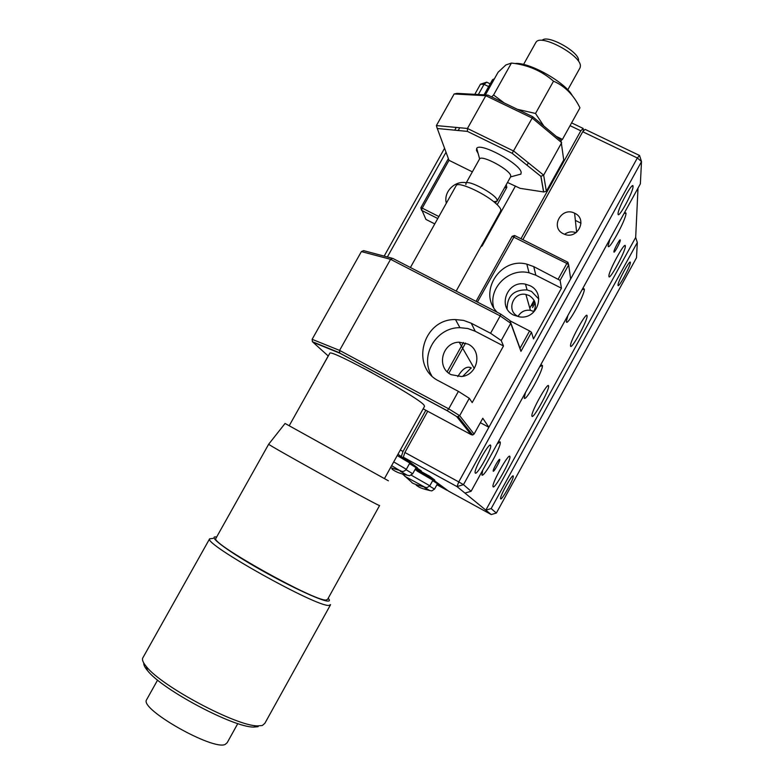 <?xml version="1.0" encoding="UTF-8"?>
<svg xmlns="http://www.w3.org/2000/svg" width="784" height="784" viewBox="0 0 784 784"><rect width="100%" height="100%" fill="white"/><g stroke="black" fill="none" stroke-linecap="round" stroke-linejoin="round"><path stroke-width="1.18" d="M513.216 475.966L513.216 475.966C512.393 473.712 500.045 495.733 500.555 498.565L500.643 498.879C501.672 500.76 513.765 479.122 513.295 476.26L513.226 475.976M409.562 463.501L421.361 470.949L413.609 465.686L417.441 467.793L403.309 457.199L456.994 486.59L458.758 481.915L404.887 452.476L403.309 457.199M409.503 463.609L416.069 467.676L412.717 473.722L409.611 475.741L406.367 475.016M384.532 478.456L424.507 406.406L424.046 405.142C418.48 397.302 330.476 348.811 329.839 353.212L329.711 353.437M415.03 469.547L431.259 478.857L434.924 481.592L432.768 480.455M464.941 493.087L471.115 491.264L463.471 484.669L456.994 486.59L491.235 514.559L448.673 491.205L433.483 480.024L416.98 470.968L432.905 480.21L429.838 485.766L427.015 487.628L424.33 487.089M532.052 305.77L534.561 301.232M432.65 480.67L437.521 483.679L434.532 489.089M436.923 484.757L447.194 490.382L432.709 480.563M535.119 302.898L532.542 307.553M478.083 153.311L476.447 150.44L476.711 148.323C480.18 142.022 520.478 163.856 521.174 172.421L520.87 174.166L517.156 175.116M567.783 89.837L580.101 67.698L580.395 65.944C580.954 55.497 542.165 34.212 536.364 41.768L535.668 42.777M479.406 159.24L479.622 158.887C482.111 154.664 510.07 169.814 510.727 175.743L510.59 176.91L520.929 174.087M465.882 184.573L465.97 183.299C467.94 179.193 496.272 194.491 497.144 200.145L497.007 201.292L493.704 201.674M578.592 60.299C579.004 51.587 547.114 34.094 542.214 40.337M608.913 276.164C608.325 271.509 625.583 239.982 625.328 246.156L625.328 246.284C625.573 251.488 608.756 282.113 608.913 276.184L608.913 276.164M570.546 345.94L570.527 345.754C569.85 341.314 587.049 310.268 587.069 315.883L587.079 315.981C587.677 320.509 570.928 350.869 570.546 345.94M531.954 416.157L531.885 415.814C531.17 411.571 547.987 381.465 548.575 385.904L548.624 386.189C549.261 390.491 532.895 419.93 531.954 416.157M493.116 486.805L492.969 486.354C492.215 482.336 508.708 453.054 509.845 456.366L509.953 456.778C510.629 460.855 494.596 489.461 493.116 486.805M624.133 213.326L626.004 213.238C626.259 219.461 607.982 252.713 608.119 245.755L609.981 239.032M582.1 289.668L584.345 289.051C585.011 294.48 566.822 327.398 566.332 321.636L567.851 315.56M539.784 366.54L542.44 365.491C543.165 370.636 525.417 402.447 524.261 398.056L525.427 392.608M497.164 443.94L500.153 441.853L500.29 442.382C501.054 447.233 483.699 478.073 481.905 475.006L482.719 470.184M613.911 251.811C613.725 249.841 620.369 237.728 620.281 240.188L620.281 240.227C620.418 242.276 613.843 254.251 613.911 251.831L613.911 251.811M493.234 471.184L493.175 471.008C492.891 469.371 499.222 458.14 499.731 459.375L499.78 459.561C500.055 461.198 493.793 472.331 493.234 471.184M630.346 262.66L630.346 262.562C630.581 258.171 617.684 281.75 618.008 285.141L618.008 285.18C617.831 289.443 630.483 266.364 630.346 262.66M490.598 445.243C489.314 442.088 474.408 468.313 475.094 472.536L475.271 473.066C476.839 475.672 491.352 450.006 490.735 445.743L490.598 445.243M633.041 186.631L633.041 186.455C633.315 180.124 617.665 208.701 618.066 213.826L618.066 213.905C617.88 220.03 633.158 192.207 633.041 186.631M533.081 312.659C537.089 305.711 535.805 300.007 529.249 295.558L525.897 294.441C513.167 291.599 506.013 310.827 517.822 316.226L519.361 316.883M533.845 311.513L530.405 310.307C524.986 309.68 520.89 311.699 518.097 316.364M563.392 233.779L564.343 234.2C577.563 240.022 587.931 219.099 574.741 213.258L574.594 213.189C561.403 206.27 549.78 227.625 563.392 233.779M635.677 237.434L637.304 242.521L491.156 508.581L485.825 510.149L635.677 237.434L638 188.15M415.598 468.518L429.73 476.27L434.797 480.082L415.157 469.312M471.115 491.264L640.352 183.868L641.518 161.582L639.538 155.477L585.07 129.35L582.718 131.741L522.879 239.659M637.304 242.521L636.51 257.73L496.35 513.059L491.156 508.581M534.12 300.311L529.788 308.141M465.559 343.049L448.85 373.194M427.721 411.286L404.887 452.476M491.235 514.559L496.35 513.059M639.538 155.477L637.353 157.986L458.758 481.915L463.471 484.669L641.518 161.582L637.353 157.986L582.718 131.741M576.034 232.681C571.967 231.221 568.145 231.76 564.578 234.289M406.357 469.283L409.807 463.05L397.243 455.553L407.67 461.237M407.641 461.286L412.286 464.745L409.64 463.364M485.404 94.903L498.075 72.265L505.905 64.945L511.433 63.063C527.622 64.807 541.656 70.854 553.514 81.183C564.843 86.064 573.663 94.952 579.954 107.829L562.442 139.385L556.228 136.387M514.823 63.533C528.396 61.603 565.019 82.016 572.281 95.55M561.197 140.424L562.442 139.385M543.812 126.008L535.521 113.474L517.313 109.28M504.298 103.008L493.567 94.991L491.646 96.912M493.567 94.991L511.433 63.063M535.521 113.474L553.514 81.183M468.097 344.127C482.797 350.909 477.907 375.222 461.511 376.526L451.172 374.674C435.884 367.49 442.176 342.226 459.189 342.187L468.097 344.127M513.745 315.148L519.919 316.942C537.677 319.451 546.193 292.951 530.023 285.709L525.486 284.171C507.307 279.878 496.821 307.397 513.745 315.148M538.833 299.057L531.532 291.423L527.073 289.913C513.863 289.619 507.209 295.931 507.111 308.857M462.756 376.33L471.223 367.853C467.019 365.765 462.531 368.676 457.768 376.614M531.483 332.269L529.602 330.946L520.017 348.312L520.948 351.35L531.483 332.269L533.483 338.904L561.452 288.208L560.109 280.378L568.674 264.855L570.644 278.986L488.883 427.28L482.787 418.264L474.065 434.081L472.654 434.993L471.125 434.63L423.164 408.827M474.065 434.081L459.679 415.677L469.293 398.292L472.203 402.604L503.495 345.979L501.221 340.55L510.766 323.292L509.963 320.568L500.79 314.159M488.883 427.28L480.337 422.703M561.452 288.208L535.825 275.213L533.767 266.619L560.109 280.378M493.636 307.455C488.265 287.885 509.012 267.569 529.053 272.793L535.825 275.213M529.602 330.946L510.737 321.205M501.221 340.55L490.568 333.278L500.182 315.903L510.766 323.292L520.948 351.35M503.495 345.979L475.231 331.26L471.243 323.224L490.568 333.278M475.231 331.26L467.823 328.516L459.914 327.683C436.296 327.212 419.362 355.887 431.68 375.634M469.293 398.292L458.405 391.373L439.128 381.122C409.709 367.186 422.811 318.598 455.504 319.568L463.618 320.411L471.243 323.224M328.261 356.024L312.404 341.716L312.13 339.315L361.385 251.586L390.569 259.318L339.58 350.399L448.722 408.856L447.125 410.708L457.219 416.863L459.679 415.677L448.722 408.856L458.405 391.373M533.767 266.619L526.828 264.139C499.918 256.838 477.632 292.961 497.213 312.287M500.633 314.051L500.182 315.903L390.569 259.318L392.755 258.397L500.633 314.051M362.825 367.843L372.028 372.772M361.385 251.586L363.639 250.645L391.941 258.181M312.13 339.315L339.58 350.399L339.727 353.143L447.125 410.708M480.465 84.202L484.042 84.358L486.707 82.163L480.465 84.202L474.79 94.325M456.249 127.429L454.71 130.183M444.577 148.264L384.15 256.133M328.212 355.975L304.79 397.929M488.677 86.583L484.042 84.358L478.348 94.521M459.738 127.753L458.189 130.516M446.037 152.223L387.365 256.976M425.849 410.277L403.015 451.457L400.33 449.987M570.056 125.665L580.817 130.83L520.988 238.708M463.432 342.49L447.203 371.763M583.365 131.085L583.178 128.439L571.595 122.882M490.206 83.849L486.707 82.163M397.253 455.533L409.669 462.335L397.958 454.269M401.447 456.18L403.015 451.457M580.817 130.83L583.178 128.439M563.441 157.604L563.725 159.975L546.36 191.286L543.684 191.962L520.125 188.336L507.483 182.466M560.962 140.316L563.725 159.975M487.766 95.04L532.591 116.64L532.199 118.07L561.677 142.678L543.655 175.146L540.862 176.331L543.567 191.904M487.746 95.031L485.796 95.707L532.199 118.07L512.158 153.292L540.862 176.331M486.433 94.962L456.935 93.365L454.132 93.972L485.796 95.707L467.46 128.468L467.401 131.379L512.158 153.292L467.411 131.398L437.286 128.498L467.401 131.379M546.36 191.286L543.655 175.146L513.794 151.116L467.46 128.468L436.394 125.577L454.132 93.972M472.36 171.863L449.007 160.299L448.379 158.593M436.394 125.577L437.227 128.458M480.798 246.813L482.18 245.843L515.451 186.024M448.242 158.809L420.851 207.74L425.947 219.432L434.777 223.91M527.015 165.218L528.347 162.827M446.361 203.174C443.176 192.168 454.769 180.271 466.264 182.77M504.543 187.748L506.856 187.347L506.19 184.789M456.161 291.109L500.633 211.151L500.829 209.583C500.3 207.868 498.32 205.555 494.9 202.654C483.179 192.472 458.219 181.427 456.259 185.455L456.063 185.818M388.403 480.808L285.062 423.458L268.677 444.205C266.423 444.009 369.734 501.329 378.535 505.161L379.593 505.533M215.972 538.206L215.786 538.549C210.7 543.361 314.315 601.23 325.938 600.044L327.575 599.378L379.554 505.592M328.182 598.28C329.937 600.24 329.78 601.171 327.722 601.083C320.852 600.936 286.562 584.805 255.545 566.871C224.43 548.927 207.025 535.266 216.619 537.06M213.042 538.383L209.602 538.833C203.889 544.145 316.511 607.051 328.868 605.415L330.603 604.65M143.09 657.413L142.649 658.188C142.002 660.059 143.237 662.852 146.363 666.576C161.455 686.343 236.807 726.366 257.75 725.886L262.336 725.504L264.855 723.318L330.319 605.16M146.833 699.308L146.49 699.926C139.875 709.304 212.895 750.651 225.175 744.437L227.184 742.703L237.797 723.573M143.766 663.009C143.541 664.812 144.775 667.311 147.461 670.526C161.896 689.508 233.563 727.552 253.702 727.072L258.112 726.69M406.083 469.743L412.707 473.752M400.291 471.243L407.092 475.143C400.31 473.732 395.283 471.733 392.029 469.126M411.326 475.222L429.828 485.786M404.75 476.26L424.869 487.187C416.098 484.796 411.718 483.16 411.747 482.287L402.633 474.114M429.612 486.139L434.522 489.108L431.788 490.921L429.24 490.421M424.595 487.55L429.74 490.51C417.764 487.658 418.921 486.609 416.284 485.325M391.647 465.647L399.683 470.547M393.725 461.894L406.337 469.312C404.211 471.615 402.261 472.076 400.477 470.694L390.53 467.656M477.417 302.075L514.765 235.592L567.871 262.258L568.674 264.855L566.842 263.463L558.267 279.006M520.017 348.312L510.864 323.067M456.798 416.716L471.125 434.63M512.089 236.425L476.055 301.36L512.089 236.425M567.871 262.258L566.842 263.463L512.109 236.317L514.608 235.523M313.081 342.285L339.727 353.143M493.832 79.841L492.509 79.86M438.883 216.551L422.233 208.142L421.567 210.328L437.786 218.53L421.576 210.357L420.851 207.74L422.233 208.142L449.007 160.299L437.286 128.498M497.193 204.702L506.856 187.347M482.18 245.843L481.846 244.922M495.439 203.115L496.213 201.733M329.839 353.212L289.276 425.614M497.164 200.998L510.541 176.978M523.555 64.455L535.982 42.218M479.622 158.887L476.711 148.323M465.97 183.299L479.563 158.956M624.534 245.764L625.328 246.156M624.985 212.572L626.004 213.072M630.346 262.562L629.826 262.307M633.041 186.455L632.11 186.004M586.295 315.58L587.079 315.981M547.849 385.777L548.624 386.189M509.198 456.366L509.953 456.778M583.325 288.541L584.345 289.051M541.44 364.972L542.44 365.491M499.31 441.853L500.29 442.382M513.295 476.26L512.795 475.986M575.505 220.471L581.003 223.195M490.735 445.743L489.833 445.263M530.405 310.307L525.897 294.441M576.622 232.231L574.594 213.189M458.248 416.823L472.654 434.993M474.3 368.46L459.189 342.187M527.073 289.913L525.486 284.171M529.053 272.793L526.828 264.139M459.914 327.683L455.504 319.568M457.219 416.863L447.262 410.679M471.233 368.186L469.665 367.363M447.243 410.689L339.511 352.937M339.345 352.682L312.404 341.716M560.903 140.287L532.757 116.777M494.439 78.763L492.538 79.684L484.051 94.825M540.97 176.361L543.684 191.962M512.177 153.282L540.891 176.341M456.259 185.455L410.414 267.511M268.677 444.205L215.786 538.549M209.602 538.833L142.649 658.188M253.702 727.072L257.75 725.886M147.461 670.526L146.363 666.576M157.594 680.081L146.49 699.926"/></g></svg>

